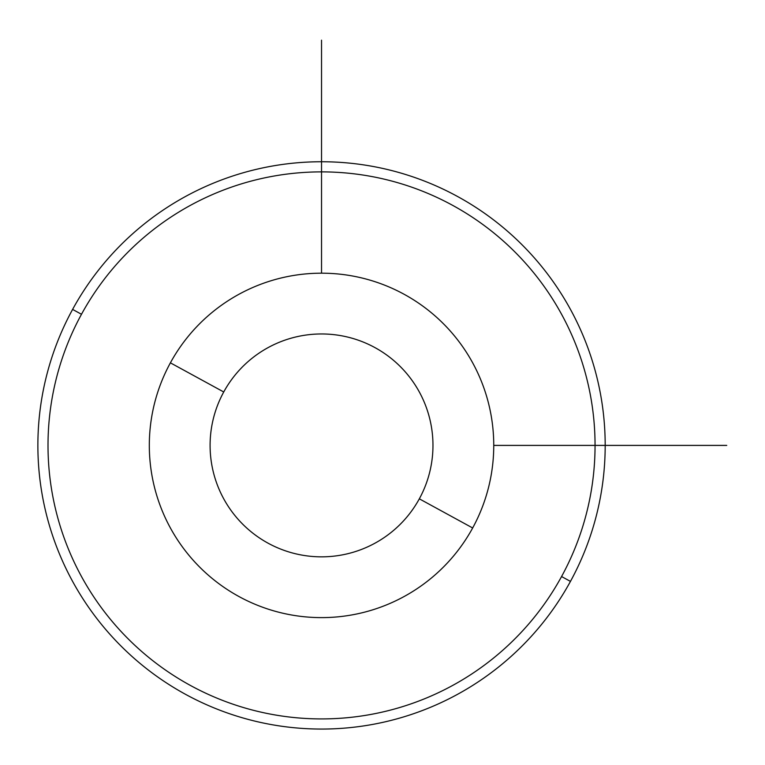 <?xml version="1.0" encoding="UTF-8"?>
<svg xmlns="http://www.w3.org/2000/svg" width="765" height="765" viewBox="0 0 765 765"><rect width="100%" height="100%" fill="white"/><g stroke="black" fill="none" stroke-linecap="round" stroke-linejoin="round"><path stroke-width="1.15" d="M472.665 527.974A172.221 172.221 0 0 0 404.102 294.267A172.221 172.221 0 0 0 170.394 362.839A172.221 172.221 0 0 0 238.967 596.537A172.221 172.221 0 0 0 472.665 527.974L419.325 498.828A111.432 111.432 0 0 0 374.955 347.606A111.432 111.432 0 0 0 223.734 391.976L170.394 362.839A172.221 172.221 0 0 1 404.102 294.267A172.221 172.221 0 0 1 472.665 527.974A172.221 172.221 0 0 1 238.967 596.537A172.221 172.221 0 0 1 170.394 362.839L223.734 391.976A111.432 111.432 0 0 0 268.104 543.198A111.432 111.432 0 0 0 419.325 498.828L472.665 527.974M419.325 498.828A111.432 111.432 0 0 1 268.104 543.198A111.432 111.432 0 0 1 223.734 391.976A111.432 111.432 0 0 1 374.955 347.606A111.432 111.432 0 0 1 419.325 498.828M81.492 314.272A273.526 273.526 0 0 1 452.67 205.364A273.526 273.526 0 0 1 561.567 576.542A273.526 273.526 0 0 1 190.399 685.44A273.526 273.526 0 0 1 81.492 314.272L72.599 309.414A283.652 283.652 0 0 1 457.518 196.471A283.652 283.652 0 0 1 570.461 581.4L561.567 576.542A273.526 273.526 0 0 0 452.67 205.364A273.526 273.526 0 0 0 81.492 314.272A273.526 273.526 0 0 0 190.399 685.44A273.526 273.526 0 0 0 561.567 576.542L570.461 581.4A283.652 283.652 0 0 1 185.541 694.333A283.652 283.652 0 0 1 72.599 309.414L81.492 314.272A273.526 273.526 0 0 0 190.399 685.44A273.526 273.526 0 0 0 561.567 576.542M570.461 581.4A283.652 283.652 0 0 0 457.518 196.471A283.652 283.652 0 0 0 72.599 309.414A283.652 283.652 0 0 0 185.541 694.333A283.652 283.652 0 0 0 570.461 581.4M493.75 445.402L726.75 445.402M321.53 273.191L321.53 40.182"/></g></svg>
